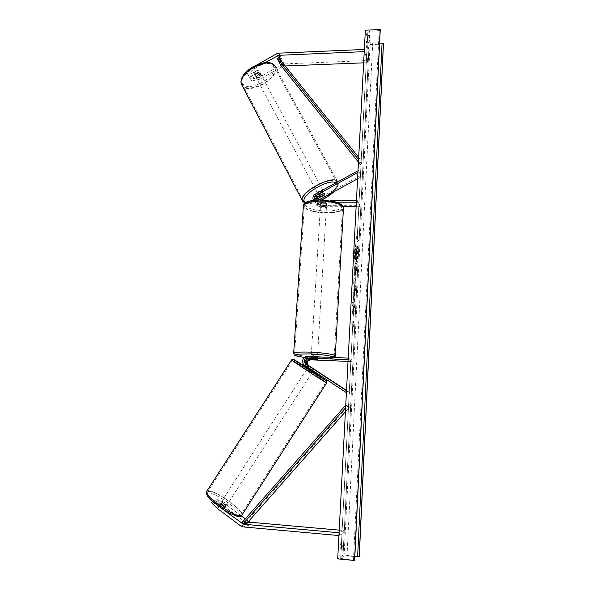 <?xml version="1.0" encoding="UTF-8"?>
<svg xmlns="http://www.w3.org/2000/svg" width="590" height="590" viewBox="0 0 590 590"><rect width="100%" height="100%" fill="white"/><g stroke="black" fill="none" stroke-linecap="round" stroke-linejoin="round"><path stroke-width="0.44" stroke-dasharray="2.95 2.21" d="M343.262 206.736L319.92 206.743L318.976 205.231L325.776 205.231L326.572 204.745L324.913 203.786L318.076 203.793L314.89 202.4C313.238 199.848 313.725 197.613 316.358 195.696L322.538 192.311L324.035 192.488L323.409 193.815L319.146 196.153M324.021 194.958L323.409 193.815M319.92 206.743L316.771 205.364C315.134 202.835 315.613 200.63 318.217 198.734L360.556 175.569L358.462 170.503L357.997 170.753M318.976 205.231L315.812 203.845C314.618 202.326 314.507 200.666 315.48 198.874M356.36 202.178L357.57 202.178L359.701 206.729L359.775 205.276L320.009 205.313L317.899 204.383C316.815 202.702 317.14 201.234 318.866 199.973M315.421 200.15L316.034 201.404L318.165 202.348L325.002 202.333L326.661 203.299L325.864 203.786L319.065 203.793L316.948 202.857L316.476 200.069M357.577 178.8L361.235 176.801L360.556 175.569M361.235 176.801L358.462 170.503M357.916 172.435L359.155 171.756M330.216 200.762L317.199 200.792L315.37 200.15M336.455 202.215L317.103 202.252L313.533 200.349M357.57 202.178L357.651 200.703L356.434 200.711M359.775 205.276L357.651 200.703M359.701 206.729L356.117 206.729M325.864 203.786L325.776 205.231M325.002 202.333L324.913 203.786M323.202 193.557L322.538 192.311M248.265 75.269L247.306 73.462L253.523 66.899L254.489 68.713L248.265 75.269L249.393 77.157L258.391 72.054L259.976 72.526L259.563 74.119L258.604 72.334L249.666 77.408L251.716 81.051L249.666 77.408M249.393 77.157L248.442 75.358L257.432 70.254L259.017 70.734L258.604 72.334M254.489 68.713L265.279 62.577M259.563 74.119L250.61 79.2M251.716 81.051L260.389 79.031L282.794 66.338L285.162 65.969M260.389 79.031L259.445 77.253L281.828 64.576L284.07 63.927L367.872 60.541L364.812 49.427L364.34 49.449M364.229 51.64L364.701 51.618L364.812 49.427M363.639 62.842L367.762 62.68L364.701 51.618M367.762 62.68L367.872 60.541M248.442 75.358L247.306 73.462M259.445 77.253L250.78 79.267M253.523 66.899L258.214 64.236M258.391 72.054L257.432 70.254M218.728 506.559L213.034 500.364L214.48 500.136L223.499 506.869L225.424 507.356L216.043 499.892L214.649 502.053L216.073 501.825L217.459 499.671L226.508 504.915L241.221 515.881M223.499 506.869L222.091 509.059L223.853 509.657L223.617 508.757L214.649 502.053M218.883 506.316L223.522 509.782M245.27 518.898L248.574 521.361M217.459 499.671L216.043 499.892M226.508 504.915L225.122 507.061L247.77 523.972L250.16 524.894L343.682 533.249L338.925 535.55M339.073 532.755L339.604 532.8L339.457 535.602M339.213 530.13L343.815 530.535L343.682 533.249M343.815 530.535L339.604 532.8M214.48 500.136L213.079 502.311L211.618 502.555M213.034 500.364L212.334 501.448M225.122 507.061L216.073 501.825M213.079 502.311L222.091 509.059M225.011 506.581L223.617 508.757M312.545 368.359L311.69 369.687L313.209 370.631L306.704 366.294C303.459 362.054 304.403 359.177 309.544 357.643L317.405 357.783L308.555 357.046L307.486 356.404M308.555 357.046C303.385 358.587 302.434 361.486 305.694 365.741L311.69 369.687M346.396 392.66L306.704 366.294M348.034 361.397L351.751 361.559L351.832 359.989L310.583 358.27C305.48 359.789 304.536 362.658 307.766 366.862M346.514 390.455L350.143 392.837L349.287 394.179M350.143 392.837L347.731 391.59L346.861 392.955M346.5 390.779L347.731 391.59M351.832 359.989L349.464 358.13L349.383 359.73L348.122 359.679M349.464 358.13L348.211 358.078M351.751 361.559L349.383 359.73M313.519 368.89L312.663 370.218M316.506 359.465L316.601 357.938M315.554 358.912L315.65 357.341M324.043 206.566L326.506 205.91C326.381 205.246 325.193 204.87 322.951 204.774L320.488 205.431C320.621 206.094 321.801 206.47 324.043 206.566M326.506 205.91L326.661 203.299L326.152 203.69L326.049 205.431L324.094 205.696L321.816 205.431L321.919 203.697L320.65 202.82L321.152 202.429L321.041 204.169L325.296 204.169L325.4 202.422L326.661 203.299L326.572 204.745M321.152 202.429L325.4 202.422M326.152 203.69L321.919 203.697M311.225 356.087L317.479 356.53M316.793 359.48L316.911 357.599L312.523 357.422L312.405 359.295M311.557 358.75L311.668 356.898L313.688 356.876L316.078 357.083L315.967 358.963M325.296 204.169L321.041 204.169M321.816 205.431L326.049 205.431M312.523 357.422L316.911 357.599M316.078 357.083L311.668 356.898M313.843 354.361L311.321 354.524L315.045 355.128L317.575 354.966L313.843 354.361M323.954 208.012C321.712 207.916 320.532 207.54 320.4 206.883L322.863 206.227C325.105 206.323 326.292 206.699 326.418 207.356L323.954 208.012M319.869 201.345C331.949 201.212 343.977 205.114 342.48 208.499C341.027 211.117 335.798 212.503 326.794 212.643C315.045 212.739 302.965 208.978 304.374 205.482C305.709 202.923 310.871 201.544 319.869 201.345M318.158 357.112C327.472 357.437 332.834 357.098 334.25 356.109C335.681 354.804 323.069 352.724 310.554 352.267C301.239 351.965 295.944 352.304 294.675 353.285C293.363 354.634 306.011 356.655 318.158 357.112M260.456 73.418C257.992 72.666 256.311 73.566 255.411 76.139L255.463 76.25C257.933 76.995 259.607 76.088 260.5 73.521L260.456 73.418M259.895 74.052L258.818 72.046L259.017 70.734L257.793 70.225L254.224 72.253L254.032 73.558L255.264 74.06L256.333 76.073L259.895 74.052L256.333 76.073M258.818 72.046L255.264 74.06M258.87 72.245L255.293 74.274L258.87 72.245L257.793 70.225M254.224 72.253L255.293 74.274M323.504 191.492C321.181 191.197 319.404 192.133 318.172 194.309L318.209 194.39C320.54 194.678 322.317 193.734 323.541 191.566L323.504 191.492M324.323 194.796L323.526 193.306L319.751 195.371L323.526 193.306M319.751 195.371L320.547 196.861M319.714 195.467L318.969 194.066L322.76 191.993L318.969 194.066M322.76 191.993L323.563 193.491M317.545 193.144C319.883 193.439 321.661 192.495 322.878 190.327L322.841 190.245C320.518 189.951 318.74 190.887 317.509 193.063L317.545 193.144M261.053 74.539L261.105 74.65C260.205 77.209 258.523 78.116 256.06 77.371L256.001 77.261C256.908 74.694 258.597 73.787 261.053 74.539M242.778 84.901L242.343 84.016C237.276 73.521 269.962 56.124 274.394 66.98L274.608 67.459C279.461 77.932 248.198 95.012 242.778 84.901M336.986 182.502C334.065 174.293 299.514 192.392 303.157 200.194L303.474 200.858C307.515 208.3 340.496 190.695 337.133 182.863L336.986 182.502M354.87 251.923C355.18 246.967 355.726 244.334 356.507 244.017C357.614 245.123 358.056 249.423 357.835 256.923C357.533 261.879 356.987 264.534 356.198 264.881C355.092 263.826 354.649 259.504 354.87 251.923M354.56 251.923C354.87 246.967 355.423 244.326 356.198 244.017C357.311 245.116 357.754 249.415 357.533 256.916C357.223 261.879 356.677 264.526 355.888 264.873C354.782 263.819 354.339 259.504 354.56 251.923M359.258 556.591L343.063 555.043L369.126 44.648L365.35 30.223M343.063 555.043L337.709 558.878M354.17 301.778L354.856 296.895C355.01 293.024 354.811 290.509 354.251 289.351L354.044 289.211C353.543 289.358 353.181 291.136 352.96 294.55L353.071 300.288L354.066 292.846L354.17 301.778L355.158 296.903C355.32 293.031 355.114 290.516 354.56 289.358L354.354 289.218C353.853 289.358 353.491 291.143 353.277 294.558L353.071 300.288M354.642 276.127L355.645 270.227L356.146 271.009L356.316 267.683L354.546 264.881L354.642 276.127L355.114 276.26L355.866 271.894L355.645 270.227M353.041 309.979L352.009 313.747L352.215 309.654L353.189 306.284L352.444 305.369L352.621 301.933L354.443 304.219L354.266 307.611L353.801 307.036L353.528 308.032L354.044 311.933L353.83 316.026L353.351 309.986L352.009 313.747M366.486 41.337L367.467 45.039L367.216 49.862L366.228 46.197L366.486 41.337L368.234 41.256L369.207 44.958L368.957 49.789L367.216 49.862M341.824 542.962L340.445 543.818L340.12 550.087L341.507 549.165L341.824 542.962L343.778 543.139L342.421 543.995L342.097 550.271L343.461 549.349L343.778 543.139M357.599 238.426L357.695 236.649L358.226 240.536L357.422 241.981L357.511 240.204L356.205 237.822L356.294 236.03L357.909 238.426L356.294 236.03M353.049 326.845L353.904 324.825L353.336 321.277L353.24 323.128L351.861 321.624L351.765 323.497L353.144 324.987L353.049 326.845L353.904 324.825M355.047 285.774L355.829 277.226L353.771 279.741L353.602 283.001L355.136 290.678L355.291 281.076M343.461 549.349L341.507 549.165M380.233 30.002L379.178 30.547L369.76 31.447L367.799 32.524L370.188 42.045L372.71 43.136L379.613 43.136M354.634 560.36L340.673 558.442L344.081 555.898L354.833 556.473M368.957 49.789L367.983 46.123L368.234 41.256M383.463 44.007L369.126 44.648M369.207 44.958L367.467 45.039M367.983 46.123L366.228 46.197M342.097 550.271L340.12 550.087M342.421 543.995L340.445 543.818M356.898 262.048L356.766 253.457L357.289 254.356L357.459 251.045L355.704 248.014L355.401 258.014L355.925 259.91L356.434 258.184L356.589 262.048L356.456 253.457L356.987 254.349L357.156 251.045L355.401 248.006L355.092 258.007L355.615 259.902L356.131 258.177L356.589 262.048M356.603 236.03L356.205 237.822M357.909 238.426L357.997 236.649L358.528 240.536L357.724 241.989L357.511 240.204M357.813 240.204L356.507 237.829M354.207 324.832L353.336 321.277M353.646 321.285L353.24 323.128M353.55 323.143L351.861 321.624M353.144 324.987L351.765 323.497M352.075 323.504L352.171 321.631M353.454 324.994L353.358 326.853M352.319 313.755L352.532 309.661L353.499 306.298L352.754 305.384L352.931 301.94L354.745 304.226L354.575 307.619L354.111 307.043L353.838 308.046L354.354 311.94L353.83 316.026M354.14 316.034L353.351 309.986M355.947 270.235L356.146 271.009M356.456 271.017L356.316 267.683M356.626 267.683L354.546 264.881M354.856 264.888L354.649 276.135M355.151 272.794L355.092 268.907L355.564 269.637L355.209 272.846L354.708 270.486L354.789 268.907L355.261 269.637L355.151 272.801M353.388 300.295L353.506 298.098M353.816 298.105L353.742 295.133L354.376 292.854L354.701 296.409L354.037 298.879M354.347 298.887L354.479 301.785M355.6 281.083L355.652 280.685M355.954 280.685L355.829 277.226M356.131 277.234L353.771 279.741M354.081 279.749L353.602 283.001M353.911 283.008L355.136 290.678M355.445 290.686L355.32 287.101M355.63 287.109L355.357 285.781M355.165 281.563L355.025 284.277L354.59 282.197L355.165 281.563L354.715 284.269L354.28 282.19L354.856 281.555M355.659 256.451L355.652 252.085L356.08 252.808L355.659 256.451L355.652 252.085M355.962 252.092L356.382 252.815L355.969 256.458M225.963 506.382C223.588 505.667 221.862 504.465 220.785 502.769L220.955 502.65C223.33 503.373 225.048 504.583 226.125 506.264L225.963 506.382M220.468 504.118L218.89 506.574L218.676 506.043L220.24 506.323L223.802 508.993L223.853 509.657L222.474 509.259L224.053 506.795L220.468 504.118L224.053 506.795M218.89 506.574L222.474 509.259M223.802 508.993L225.38 506.545L221.811 503.882L225.38 506.545M221.811 503.882L220.24 506.323M307.316 368.278L312.597 371.715M311.985 370.011L312.899 368.58M309.219 366.169L308.305 367.585M309.064 368.226L312.73 370.638L309.064 368.226L310.082 366.641M313.755 369.045L312.73 370.638M311.675 373.028L306.453 369.613L311.675 373.028M221.825 501.286L221.656 501.412C222.74 503.093 224.466 504.295 226.84 505.025L226.995 504.9C225.926 503.226 224.2 502.024 221.825 501.286M208.58 491.418L207.392 492.208C204.841 496.323 234.909 517.253 240.307 515.055L241.214 514.31C243.323 509.952 214.841 490.025 208.58 491.418M292.935 360.674C296.925 362.695 325.643 381.501 325.85 382.231L325.488 382.136C322.435 380.749 292.19 360.947 292.389 360.475L292.935 360.674M358.455 162.125L360.697 164.92L361.891 164.013L281.821 64.376L278.502 57.695L282.794 66.338M361.891 164.013L359.826 158.754L358.698 157.353M360.697 164.92L358.609 159.676L359.826 158.754M281.821 64.376L280.685 65.247M345.401 411.731L349.405 407.203L346.972 406.222L345.607 407.764M247.881 522.15L246.76 521.007L348.233 406.126L345.777 405.131L346.972 406.222M348.233 406.126L349.405 407.203M246.76 521.007L242.365 522.187M316.358 195.696L315.385 194.103M318.217 198.734L317.265 197.178M320.009 205.313L319.065 203.793M318.165 202.348L317.199 200.792M318.076 203.793L317.103 202.252M283.915 66.014L281.88 61.891M284.07 63.927L278.797 53.166M281.828 64.576L276.496 53.838M250.16 524.894L243.176 526.922M247.77 523.972L240.72 525.97M305.694 365.741L304.61 365.158M310.583 358.27L309.544 357.643M326.779 211.072C315.849 210.748 308.695 208.956 305.318 205.689C304.16 202.333 309.079 200.453 320.06 200.032C331.595 200.401 338.859 202.274 341.853 205.659C342.421 208.963 337.392 210.77 326.779 211.072M303.415 205.394C301.933 209.074 314.625 213.019 326.956 212.916C336.418 212.769 341.912 211.316 343.446 208.558L343.498 207.724M335.253 356.168C333.763 357.216 328.121 357.57 318.342 357.23C306.638 356.788 294.196 354.951 293.658 353.535M304.352 357.459L317.966 358.58C327.59 358.904 332.819 358.543 333.66 357.481M273.332 66.117C279.254 76.029 248.088 93.64 242.638 83.522C235.425 73.942 268.642 55.032 273.332 66.117M242.114 85.55C248.213 95.764 280.464 77.887 275.419 67.017L275.198 66.523M337.738 181.86L337.989 182.406C341.499 190.577 307.25 208.978 302.7 201.411M305.524 202.687C308.813 204.177 314.123 203.277 321.462 199.973M333.284 192.089C336.72 188.712 338.018 186.012 337.178 184.006L335.968 182.826M340.703 558.354L367.806 32.804M344.081 555.898L370.188 42.045M347.016 555.824L372.71 43.136M342.82 558.937L369.76 31.447M353.476 560.102L379.178 30.547M208.159 493.1C199.118 493.38 232.475 518.396 238.965 516.088C246.436 514.79 215.166 491.581 208.159 493.1M206.839 491.197L207.791 490.828C214.384 489.39 244.267 510.291 242.062 514.886L241.782 515.336M326.668 382.836L326.698 382.785C326.469 382.01 296.342 362.275 292.124 360.136L291.578 359.885M307.523 367.954L312.803 371.398M323.541 191.566L324.072 192.561M315.812 203.845L316.771 205.364M316.948 202.857L317.899 204.383M316.034 201.404L315.053 199.848M314.89 202.4L313.91 200.851M260.02 72.629L260.5 73.521M225.424 507.356L226.125 506.264M317.464 356.817L317.405 357.783M304.337 357.466L317.995 358.587C335.445 358.927 332.974 357.82 334.382 357.511M320.488 205.431L320.65 202.82M311.195 356.559L311.063 358.727M311.321 354.524L320.4 206.883M334.25 356.109L342.48 208.499M294.675 353.285L304.374 205.482M317.575 354.966L326.418 207.356M274.844 65.94L337.989 182.406C339.058 184.53 337.65 187.672 333.763 191.831M304.912 203.122C308.732 204.391 314.322 203.344 321.675 199.981M253.98 73.448L255.411 76.139M318.172 194.309L318.998 195.865M322.878 190.327L261.105 74.65M303.157 200.194L242.343 84.016M337.133 182.863L274.608 67.459M317.509 193.063L256.001 77.261M367.799 32.524L340.673 558.442M220.785 502.769L218.676 506.043M307.921 367.334L308.836 365.918M293.997 359.524L326.248 380.624M306.453 369.613L221.656 501.412M325.85 382.231L241.214 514.31M292.389 360.475L207.392 492.208M311.741 373.05L226.995 504.9"/><path stroke-width="0.89" d="M316.476 200.069L317.921 198.424L324.072 195.054L324.699 193.727L323.202 193.557L317.022 196.949L315.421 200.15M313.533 200.349C312.339 197.864 312.958 195.777 315.385 194.103L357.997 170.753M319.146 196.153L315.48 198.874M317.921 198.424L318.873 199.973L357.577 178.8M315.37 200.15L315.053 199.848C313.954 198.137 314.286 196.64 316.048 195.364L357.916 172.435M356.434 200.711L330.216 200.762M356.36 202.178L336.455 202.215M356.117 206.729L343.262 206.736M265.279 62.577L278.635 55.312L364.229 51.64M258.214 64.236L276.496 53.838L278.797 53.166L364.34 49.449M285.162 65.969L363.639 62.842M223.522 509.782L243.382 524.208L339.073 532.755M241.221 515.881L245.27 518.898M248.574 521.361L250.359 522.261L339.213 530.13M212.334 501.448L211.618 502.555L217.459 508.528L240.72 525.97L243.176 526.922L338.925 535.55M217.459 508.528L218.728 506.559M314.064 369.303L306.549 364.413C304.374 361.574 305.008 359.642 308.452 358.617L317.309 359.354L309.448 359.207C306.018 360.225 305.391 362.149 307.552 364.967L314.064 369.303M348.211 358.078L307.486 356.404C302.935 355.991 300.679 362.835 304.61 365.158L346.396 392.66M348.034 361.397L310.488 359.819C307.08 360.837 306.453 362.747 308.607 365.549L346.514 390.455M348.122 359.679L307.39 357.983C303.916 359.015 303.282 360.962 305.473 363.816L346.5 390.779M317.464 356.817L313.747 355.932L311.225 356.087L311.195 356.559M311.557 358.779L312.405 359.295L317.309 359.354L311.557 358.75M324.323 194.796L324.699 193.727L323.563 193.491L319.765 195.563L319.36 196.544L320.547 196.861L324.323 194.796M380.174 29.5L354.531 560.5L337.709 558.878L365.35 30.223L380.174 29.5L380.233 30.002M354.833 556.473L359.258 556.591L383.463 44.007L382.077 43.136L379.613 43.136M313.187 370.8L312.523 371.693L307.309 368.285L307.921 367.334M311.874 370.181L308.194 367.762L311.985 370.011M358.455 162.125L280.685 65.247L277.352 58.58L278.502 57.695L358.698 157.353M277.352 58.58L358.58 159.647M345.607 407.764L243.5 523.36L247.881 522.15L345.401 411.731M243.5 523.36L242.365 522.187L345.747 405.16M317.022 196.949L316.048 195.364M278.502 57.695L277.484 55.644M281.88 61.891L278.635 55.312M249.157 521.796L242.151 523.728M250.359 522.261L243.382 524.208M308.607 365.549L307.552 364.967M310.488 359.819L309.448 359.207M306.549 364.413L305.473 363.816M308.452 358.617L307.39 357.983M293.658 353.535L293.68 353.204C295.007 352.178 300.568 351.824 310.355 352.134C323.512 352.614 336.765 354.804 335.253 356.168L343.446 208.558C345.025 205.01 332.384 200.902 319.684 201.05C310.229 201.256 304.809 202.702 303.415 205.394C303.577 204.214 304.632 203.115 306.571 202.112C307.279 201.183 311.749 200.467 319.972 199.958L334.751 201.714C340.238 203.012 344.346 206.5 343.498 207.724M333.66 357.481C334.117 356.235 322.184 354.369 310.569 353.941C292.684 353.853 290.612 355.025 304.352 357.459M275.198 66.523C270.567 55.099 236.192 73.389 241.517 84.407L242.114 85.55M302.7 201.411L302.294 200.615C298.481 192.547 334.154 173.637 337.738 181.86M335.968 182.826C328.785 177.974 299.233 195.998 304.602 201.839L305.524 202.687M321.462 199.973C326.152 197.731 330.09 195.098 333.284 192.089M354.634 560.412L380.24 29.817M359.163 556.665L383.397 43.712M357.629 556.709L382.077 43.136M326.668 382.836L242.062 514.886L241.118 515.667C235.469 517.99 203.845 495.976 206.537 491.662L206.839 491.197M291.578 359.885L291.548 359.93C291.327 360.416 323.143 381.243 326.322 382.689L326.698 382.785C326.963 381.45 326.816 380.727 326.248 380.624M312.803 371.398L325.879 380.491C322.103 378.647 287.824 356.058 294.248 359.657L307.523 367.954M303.415 205.394L293.68 353.204C294.727 355.77 292.087 355.209 304.337 357.466M334.382 357.511L335.253 356.168M274.844 65.94C268.568 55.489 237.003 71.058 241.517 84.407L302.294 200.615L304.912 203.122M321.675 199.981C326.454 197.665 330.481 194.951 333.763 191.831M318.998 195.865L319.36 196.544M380.248 29.957L354.649 560.375M240.093 516.361C237.925 517.128 232.416 514.937 223.551 509.804L211.515 500.696C207.938 497.621 206.279 494.612 206.537 491.662L291.548 359.93C292.448 358.941 293.267 358.808 293.997 359.524M240.292 516.309L241.782 515.336"/></g></svg>

